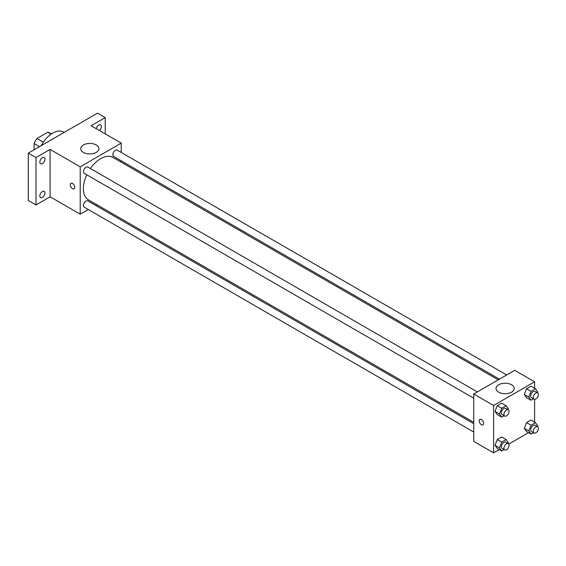 <?xml version="1.0" encoding="UTF-8"?>
<svg xmlns="http://www.w3.org/2000/svg" width="566" height="566" viewBox="0 0 566 566"><rect width="100%" height="100%" fill="white"/><g stroke="black" fill="none" stroke-linecap="round" stroke-linejoin="round"><path stroke-width="0.85" d="M43.349 142.137L37.002 138.472L47.799 132.246A14.037 8.108 120 0 1 49.419 132.826L51.364 133.944M34.066 149.792L34.066 143.559A14.037 8.108 120 0 1 37.002 138.472M39.464 146.672L34.066 143.559M51.082 134.142L47.799 132.246M64.156 132.423L63.533 132.062A21.756 12.558 120 0 0 41.191 145.681M88.282 209.519L80.216 214.174L50.091 196.784L35.991 204.927L28.3 200.484L28.3 153.117L97.515 113.158L105.212 117.601L105.212 133.88M96.722 204.644L95.527 205.331M42.4 197.435A3.622 2.094 -60 0 1 40.589 197.612A3.622 2.094 -60 0 1 40.03 194.711A3.622 2.094 -60 0 1 42.4 191.513A3.622 2.094 -60 0 1 44.212 191.336A3.622 2.094 -60 0 1 44.771 194.244A3.622 2.094 -60 0 1 42.4 197.435M42.4 163.567A3.622 2.094 -60 0 1 40.589 163.751A3.622 2.094 -60 0 1 40.03 160.843A3.622 2.094 -60 0 1 42.4 157.652A3.622 2.094 -60 0 1 44.212 157.468A3.622 2.094 -60 0 1 44.771 160.376A3.622 2.094 -60 0 1 42.4 163.567M50.091 196.784L50.091 149.417L35.991 157.56L28.3 153.117M35.991 204.927L35.991 157.56M80.216 214.174L80.216 166.814L50.091 149.417M80.216 166.814L121.23 143.127L91.112 125.737L105.212 117.601M83.4 152.395A9.091 5.25 180 0 1 80.733 148.681A9.091 5.25 180 0 1 89.824 143.431A9.091 5.25 180 0 1 98.923 148.681A9.091 5.25 180 0 1 93.305 153.528A9.091 5.25 180 0 1 83.4 152.395M96.319 128.744A3.622 2.094 -60 0 1 98.802 125.086A3.622 2.094 -60 0 1 100.614 124.909A3.622 2.094 -60 0 1 101.272 127.4A3.622 2.094 -60 0 1 99.439 130.548M86.789 174.795A24.508 14.15 120 0 0 83.393 188.655A24.508 14.15 120 0 0 88.466 199.876L473.735 422.307M498.243 379.857L112.974 157.426A24.508 14.15 120 0 0 90.418 168.512M121.23 143.127L121.23 152.445M121.23 160.815L121.23 162.194M506.683 374.982L117.197 150.117A3.622 2.094 120 0 0 114.403 151.087A3.622 2.094 120 0 0 112.825 154.737A3.622 2.094 120 0 0 113.575 156.393L499.431 379.17M473.735 423.686L87.871 200.909A3.622 2.094 120 0 0 85.077 201.885A3.622 2.094 120 0 0 83.492 205.529A3.622 2.094 120 0 0 84.249 207.191L473.735 432.056M473.735 398.195L84.249 173.323A3.622 2.094 -60 0 1 84.249 169.142A3.622 2.094 -60 0 1 87.871 167.048L477.357 391.913M74.769 187.346A3.17 1.832 60 0 1 74.111 188.803A3.17 1.832 60 0 1 70.934 186.971A3.17 1.832 60 0 1 70.934 183.306A3.17 1.832 60 0 1 73.382 184.155A3.17 1.832 60 0 1 74.769 187.346M74.111 188.796A3.17 1.832 60 0 1 70.941 186.971A3.17 1.832 60 0 1 70.941 183.306M499.226 449.595L493.602 452.842L473.735 441.374L473.735 394.007L514.749 370.327L534.615 381.795L534.615 388.29M528.552 432.665L508.756 444.091M526.55 397.643L524.335 394.481L526.55 388.764L530.993 386.196L526.55 388.764L524.335 394.481L526.55 397.643L531.042 400.233L528.821 397.077L531.042 391.354L535.478 388.785L537.7 391.948L537.403 392.719M497.224 448.442L495.002 445.279L497.224 439.563L501.667 436.994L497.224 439.563L495.002 445.279L497.224 448.442L501.709 451.031L499.488 447.869L501.709 442.152L506.153 439.584L508.374 442.746L508.077 443.511M534.615 399.299L534.615 422.158M493.602 452.842L493.602 405.475L534.615 381.795M526.55 431.511L524.335 428.349L526.55 422.625L530.993 420.064L526.55 422.625L524.335 428.349L526.55 431.511L531.042 434.101L528.821 430.938L531.042 425.215L535.478 422.653L537.7 425.809L537.403 426.58M497.224 414.574L495.002 411.418L497.224 405.695L501.667 403.133L497.224 405.695L495.002 411.418L497.224 414.574L501.709 417.163L499.488 414.008L501.709 408.284L506.153 405.723L508.374 408.878L508.077 409.65M493.602 405.475L473.735 394.007M498.71 392.167A9.091 5.25 180 0 1 496.042 388.46A9.091 5.25 180 0 1 505.134 383.21A9.091 5.25 180 0 1 514.232 388.46A9.091 5.25 180 0 1 508.615 393.306A9.091 5.25 180 0 1 498.71 392.167M483.668 423.425A3.17 1.832 60 0 1 483.01 424.875A3.17 1.832 60 0 1 479.834 423.043A3.17 1.832 60 0 1 479.834 419.385A3.17 1.832 60 0 1 482.282 420.234A3.17 1.832 60 0 1 483.668 423.425M483.01 424.875A3.17 1.832 60 0 1 479.841 423.043A3.17 1.832 60 0 1 479.841 419.378M504.15 415.755L501.709 417.163M508.31 409.784L505.742 408.305A3.622 2.094 120 0 0 502.948 409.275A3.622 2.094 120 0 0 501.37 412.925A3.622 2.094 120 0 0 502.12 414.581L504.681 416.06A3.622 2.094 120 0 0 508.31 413.972A3.622 2.094 120 0 0 508.31 409.784A3.622 2.094 120 0 0 505.516 410.753A3.622 2.094 120 0 0 503.931 414.404A3.622 2.094 120 0 0 504.681 416.06M499.488 414.008L495.002 411.418M501.709 408.284L497.224 405.695M506.153 405.723L501.667 403.133M533.476 398.825L531.042 400.233M537.636 392.854L535.075 391.368A3.622 2.094 120 0 0 532.281 392.344A3.622 2.094 120 0 0 530.696 395.988A3.622 2.094 120 0 0 531.446 397.65L534.014 399.129A3.622 2.094 120 0 0 537.636 397.035A3.622 2.094 120 0 0 537.636 392.854A3.622 2.094 120 0 0 534.842 393.823A3.622 2.094 120 0 0 533.257 397.474A3.622 2.094 120 0 0 534.014 399.129M528.821 397.077L524.335 394.481M531.042 391.354L526.55 388.764M535.478 388.785L530.993 386.196M504.15 449.623L501.709 451.031M508.31 443.652L505.742 442.166A3.622 2.094 120 0 0 502.948 443.143A3.622 2.094 120 0 0 501.37 446.786A3.622 2.094 120 0 0 502.12 448.449L504.681 449.928A3.622 2.094 120 0 0 508.31 447.833A3.622 2.094 120 0 0 508.31 443.652A3.622 2.094 120 0 0 505.516 444.621A3.622 2.094 120 0 0 503.931 448.272A3.622 2.094 120 0 0 504.681 449.928M499.488 447.869L495.002 445.279M501.709 442.152L497.224 439.563M506.153 439.584L501.667 436.994M533.476 432.686L531.042 434.101M537.636 426.714L535.075 425.236A3.622 2.094 120 0 0 532.281 426.205A3.622 2.094 120 0 0 530.696 429.856A3.622 2.094 120 0 0 531.446 431.518L534.014 432.997A3.622 2.094 120 0 0 537.636 430.903A3.622 2.094 120 0 0 537.636 426.714A3.622 2.094 120 0 0 534.842 427.691A3.622 2.094 120 0 0 533.257 431.334A3.622 2.094 120 0 0 534.014 432.997M528.821 430.938L524.335 428.349M531.042 425.215L526.55 422.625M535.478 422.653L530.993 420.064"/></g></svg>
